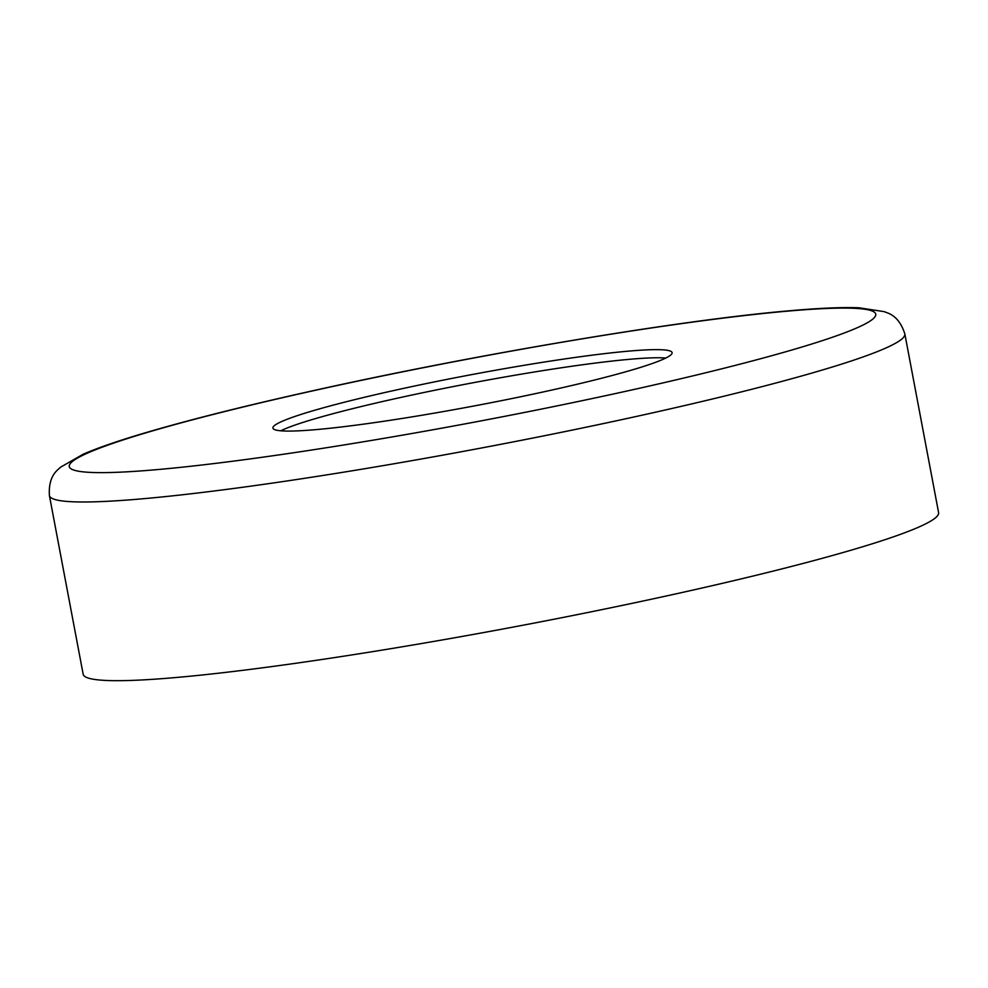 <?xml version="1.0" encoding="UTF-8"?>
<svg xmlns="http://www.w3.org/2000/svg" width="988" height="988" viewBox="0 0 988 988"><rect width="100%" height="100%" fill="white"/><g stroke="black" fill="none" stroke-linecap="round" stroke-linejoin="round"><path stroke-width="1.48" d="M678.867 593.22A435.288 33.493 169.3 0 1 83.165 674.248L49.4 495.544A435.288 33.493 169.3 0 0 645.09 414.528A435.288 33.493 169.3 0 0 904.835 333.907L938.6 512.611A435.288 33.493 169.3 0 1 678.867 593.22M280.79 430.793A203.133 15.623 169.3 0 1 395.657 398.572A203.133 15.623 169.3 0 1 665.776 358.051M394.126 390.458A203.133 15.623 169.3 0 1 672.112 352.642A203.133 15.623 169.3 0 1 550.909 390.26A203.133 15.623 169.3 0 1 272.91 428.076A203.133 15.623 169.3 0 1 394.126 390.458M630.887 390.161A410.415 31.579 169.3 0 1 101.591 472.635A410.415 31.579 169.3 0 1 314.135 390.556A410.415 31.579 169.3 0 1 843.431 308.083A410.415 31.579 169.3 0 1 630.887 390.161M904.835 333.907C898.401 313.888 886.582 313.11 884.445 311.677L858.868 307.774C841.344 307.132 817.187 308.219 786.411 311.047C676.076 320.742 473.882 354.803 313.344 390.643C247.605 405.241 192.759 418.961 148.805 431.781C120.684 439.981 98.825 447.453 83.239 454.184L60.354 467.324C58.885 469.448 48.103 474.438 49.4 495.544"/></g></svg>
